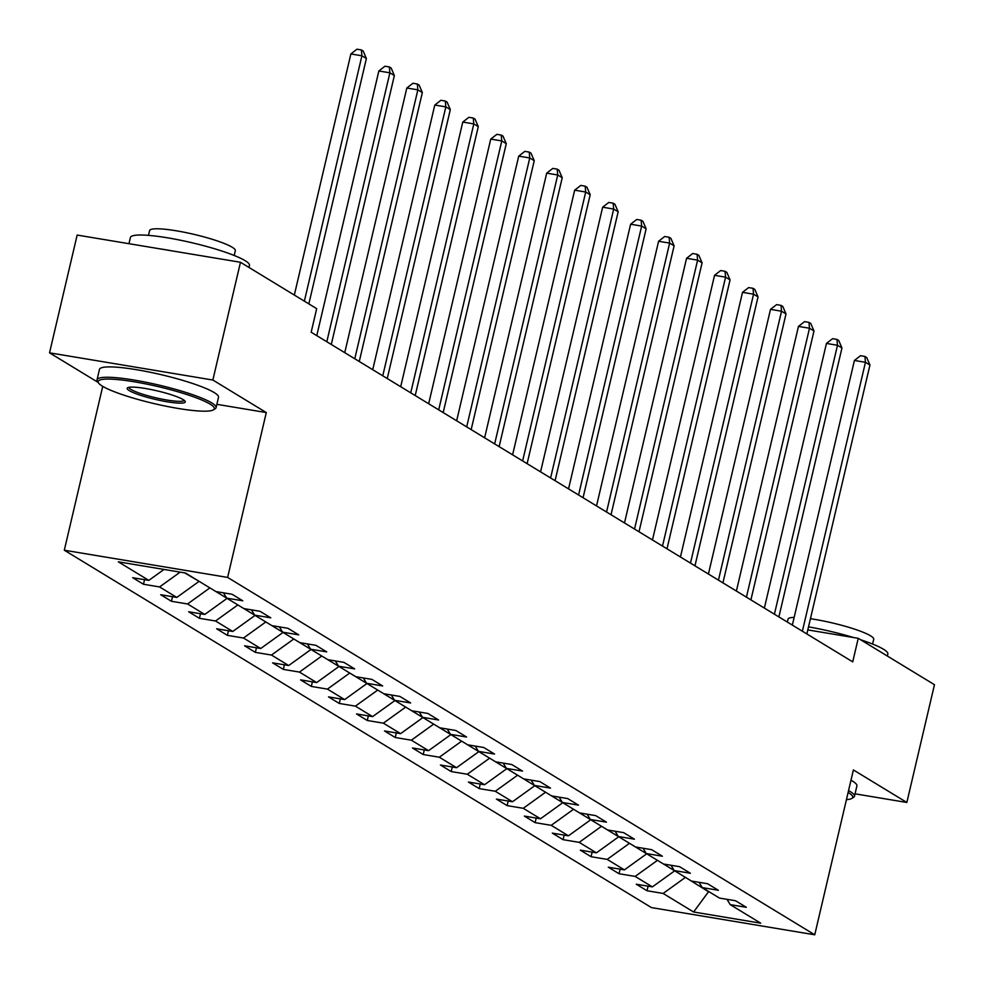 <?xml version="1.0" encoding="UTF-8"?>
<svg xmlns="http://www.w3.org/2000/svg" width="984" height="984" viewBox="0 0 984 984"><rect width="100%" height="100%" fill="white"/><g stroke="black" fill="none" stroke-linecap="round" stroke-linejoin="round"><path stroke-width="1.48" d="M64.304 550.216L651.42 907.58L814.74 934.8L227.624 577.423L64.304 550.216L102.742 386.368M216.861 404.326L266.295 412.567L212.852 380.033L49.532 352.826L98.179 382.432M49.532 352.826L77.158 235.065L240.477 262.273L212.852 380.033M727.004 899.327L730.214 904.628L746.327 907.309L735.577 900.766L719.464 898.072L702.244 887.593L718.357 890.286L707.594 883.73L691.481 881.049L674.274 870.569L690.387 873.251L679.624 866.707L663.511 864.014L646.291 853.546L662.404 856.228L651.642 849.672L635.541 846.99L618.321 836.511L634.434 839.192L623.672 832.649L607.558 829.967L590.351 819.487L606.464 822.169L595.701 815.625L579.588 812.932L562.368 802.452L578.481 805.146L567.719 798.59L551.618 795.908L534.398 785.429L550.511 788.11L539.749 781.567L523.636 778.873L506.428 768.406L522.529 771.087L511.778 764.531L495.665 761.85L478.445 751.37L494.558 754.051L483.796 747.508L467.683 744.826L450.475 734.347L466.588 737.028L455.826 730.485L439.713 727.791L422.493 717.311L438.606 720.005L427.856 713.449L411.743 710.768L394.522 700.288L410.636 702.97L399.873 696.426L383.76 693.732L366.552 683.265L382.665 685.946L371.903 679.39L355.79 676.709L338.57 666.229L354.683 668.911L343.933 662.367L327.82 659.686L310.6 649.206L326.713 651.888L315.95 645.344L299.837 642.65L282.629 632.171L298.742 634.864L287.98 628.309L271.867 625.627L254.647 615.148L270.76 617.829L259.997 611.285L243.897 608.592L226.677 598.124L242.79 600.806L232.027 594.25L215.914 591.568L185.435 573.008L118.338 561.839L148.818 580.388L132.717 577.706L143.467 584.25L144.55 579.674M730.214 904.628L760.706 923.176L693.609 911.996L663.13 893.447L647.017 890.754L648.087 886.178M143.467 584.25L159.58 586.944L176.8 597.423L160.687 594.73L171.45 601.286L187.563 603.967L204.77 614.447L188.657 611.765L199.42 618.309L215.533 620.99L232.753 631.47L216.64 628.788L227.39 635.344L243.503 638.026L260.723 648.505L244.61 645.811L255.373 652.367L271.486 655.049L288.693 665.528L272.58 662.847L283.343 669.391L299.456 672.084L316.676 682.564L300.563 679.87L311.325 686.426L327.426 689.107L344.646 699.587L328.533 696.906L339.296 703.449L355.409 706.131L372.616 716.61L356.516 713.929L367.266 720.485L383.379 723.166L400.599 733.646L384.486 730.952L395.248 737.508L411.349 740.189L428.569 750.669L412.456 747.988L423.218 754.531L439.331 757.225L456.539 767.704L440.438 765.011L451.189 771.567L467.302 774.248L484.522 784.728L468.409 782.046L479.171 788.59L495.284 791.271L512.492 801.751L496.379 799.069L507.141 805.625L523.254 808.307L540.474 818.786L524.361 816.093L535.111 822.649L551.224 825.33L568.444 835.81L552.332 833.128L563.094 839.672L579.207 842.365L596.415 852.845L580.302 850.151L591.064 856.707L607.177 859.389L624.397 869.868L608.284 867.187L619.047 873.731L635.147 876.412L652.367 886.891L636.254 884.21L647.017 890.754M240.477 262.273L316.688 308.668L311.165 332.223L852.722 661.863L858.245 638.321L807.803 629.908M674.507 870.717L657.3 860.237M699.034 882.304L702.244 887.593M652.367 886.891L674.446 871M635.147 876.412L657.226 860.52M646.537 853.681L629.317 843.202M671.051 865.28L674.274 870.569M624.397 869.868L646.463 853.964M607.177 859.389L629.256 843.485M618.555 836.658L601.347 826.179M643.081 848.245L646.291 853.546M596.415 852.845L618.493 836.941M579.207 842.365L601.273 826.462M590.584 819.635L573.364 809.155M615.111 831.222L618.321 836.511M568.444 835.81L590.523 819.906M551.224 825.33L573.303 809.438M562.614 802.6L545.394 792.12M587.128 814.186L590.351 819.487M540.474 818.786L562.541 802.882M523.254 808.307L545.333 792.403M534.632 785.576L517.424 775.097M559.158 797.163L562.368 802.452M512.492 801.751L534.57 785.859M495.284 791.271L517.35 775.38M506.662 768.541L489.442 758.061M531.176 780.14L534.398 785.429M484.522 784.728L506.6 768.824M467.302 774.248L489.38 758.344M478.691 751.518L461.471 741.038M503.205 763.104L506.428 768.406M456.539 767.704L478.618 751.801M439.331 757.225L461.41 741.321M450.709 734.495L433.501 724.015M475.235 746.081L478.445 751.37M428.569 750.669L450.647 734.765M411.349 740.189L433.427 724.298M422.739 717.459L405.519 706.979M447.253 729.046L450.475 734.347M400.599 733.646L422.665 717.742M383.379 723.166L405.457 707.262M394.768 700.436L377.548 689.956M419.282 712.022L422.493 717.311M372.616 716.61L394.695 700.719M355.409 706.131L377.487 690.239M366.786 683.4L349.578 672.921M391.312 694.999L394.522 700.288M344.646 699.587L366.724 683.683M327.426 689.107L349.504 673.204M338.816 666.377L321.596 655.898M363.33 677.964L366.552 683.265M316.676 682.564L338.742 666.66M299.456 672.084L321.534 656.18M310.833 649.354L293.626 638.874M335.359 660.941L338.57 666.229M288.693 665.528L310.772 649.637M271.486 655.049L293.552 639.157M282.863 632.318L265.643 621.839M307.389 643.905L310.6 649.206M260.723 648.505L282.802 632.601M243.503 638.026L265.582 622.122M254.893 615.295L237.673 604.816M279.407 626.882L282.629 632.171M232.753 631.47L254.819 615.578M215.533 620.99L237.611 605.098M226.91 598.26L209.703 587.78M251.437 609.859L254.647 615.148M204.77 614.447L226.849 598.543M187.563 603.967L209.629 588.063M198.94 581.236L184.697 572.897M223.466 592.823L226.677 598.124M176.8 597.423L198.879 581.519M159.58 586.944L180.146 572.135M148.818 580.388L164.02 569.441M855.047 793.83L906.842 802.464L934.468 684.704L858.245 638.321M906.842 802.464L853.399 769.943L814.74 934.8M266.295 412.567L227.624 577.423M708.578 891.455L709.243 891.861M685.27 877.261L708.517 891.738L693.609 911.996M663.13 893.447L685.196 877.543M171.45 601.286L172.52 596.71M199.42 618.309L200.49 613.733M227.39 635.344L228.472 630.756M255.373 652.367L256.443 647.792M283.343 669.391L284.413 664.815M311.325 686.426L312.395 681.851M339.296 703.449L340.366 698.874M367.266 720.485L368.348 715.897M395.248 737.508L396.318 732.932M423.218 754.531L424.288 749.956M451.189 771.567L452.271 766.991M479.171 788.59L480.241 784.014M507.141 805.625L508.211 801.038M535.111 822.649L536.194 818.073M563.094 839.672L564.164 835.096M591.064 856.707L592.134 852.132M619.047 873.731L620.117 869.155M304.363 301.166L361.915 55.793L366.392 58.523L308.841 303.896M294.327 295.052L350.87 53.948L361.915 55.793L361.374 49.938L363.17 51.033L366.392 58.523M350.87 53.948L356.971 49.2L361.374 49.938M210.084 404.104A59.667 8.733 -166.8 0 0 141.844 383.145A59.667 8.733 -166.8 0 0 98.486 382.911A59.667 8.733 -166.8 0 0 102.373 386.146A59.667 8.733 -166.8 0 0 162.126 405.396A59.667 8.733 -166.8 0 0 213.393 409.861A59.667 8.733 -166.8 0 0 210.084 404.104M98.486 382.911L97.391 381.189A61.131 8.942 13.2 0 1 97.047 379.75A61.131 8.942 13.2 0 1 146.149 382.284A61.131 8.942 13.2 0 1 211.732 402.911A61.131 8.942 13.2 0 1 216.086 407.671A61.131 8.942 13.2 0 1 215.127 408.803L213.393 409.861M183.159 399.615A29.84 4.366 13.2 0 1 185.103 401.238A29.84 4.366 13.2 0 1 163.418 401.115A29.84 4.366 13.2 0 1 129.31 390.636A29.84 4.366 13.2 0 1 127.649 387.757A29.84 4.366 13.2 0 1 153.283 389.996A29.84 4.366 13.2 0 1 183.159 399.615M128.929 387.327A28.364 4.145 -166.8 0 0 130.958 389.443A28.364 4.145 -166.8 0 0 161.081 398.951A28.364 4.145 -166.8 0 0 184.143 400.279M128.953 243.7L130.405 237.501A61.131 8.942 13.2 0 1 179.506 240.035A61.131 8.942 13.2 0 1 245.102 260.649A61.131 8.942 13.2 0 1 249.444 265.422L248.964 267.451M158.399 248.608A61.131 8.942 13.2 0 1 171.413 250.772M148.486 235.361L149.617 230.576A44.022 6.445 13.2 0 1 184.967 232.396A44.022 6.445 13.2 0 1 232.199 247.242A44.022 6.445 13.2 0 1 235.324 250.674L234.192 255.471M97.047 379.75L99.47 369.394A61.131 8.942 13.2 0 1 148.572 371.927A61.131 8.942 13.2 0 1 214.168 392.542A61.131 8.942 13.2 0 1 218.51 397.315L216.086 407.671M846.437 799.66A59.667 8.733 -166.8 0 0 851.787 798.442A59.667 8.733 -166.8 0 0 848.479 792.686A59.667 8.733 -166.8 0 0 848.122 792.477M848.565 790.595A61.131 8.942 13.2 0 1 850.127 791.493A61.131 8.942 13.2 0 1 854.481 796.265A61.131 8.942 13.2 0 1 853.522 797.397L851.787 798.442M791.087 624.348A61.131 8.942 13.2 0 1 792.489 624.496M808.528 626.857A61.131 8.942 13.2 0 1 853.669 637.558M860.557 639.723A61.131 8.942 13.2 0 1 883.497 649.243A61.131 8.942 13.2 0 1 887.839 654.003L887.371 656.033M787.335 622.06L788.012 619.17A44.022 6.445 13.2 0 1 794.162 617.386M810.435 618.715A44.022 6.445 13.2 0 1 870.594 635.836A44.022 6.445 13.2 0 1 873.718 639.268L872.599 644.053M850.988 780.226A61.131 8.942 13.2 0 1 852.562 781.136A61.131 8.942 13.2 0 1 856.904 785.896L854.481 796.265M326.811 341.743L389.885 72.816L394.363 75.547L331.288 344.474M316.774 335.63L378.852 70.983L389.885 72.816L389.356 66.961L391.152 68.056L394.363 75.547M378.852 70.983L384.941 66.223L389.356 66.961M354.781 358.766L417.856 89.852L422.345 92.582L359.271 361.497M344.744 352.666L406.822 88.006L417.856 89.852L417.327 83.997L419.123 85.079L422.345 92.582M406.822 88.006L412.911 83.259L417.327 83.997M382.764 375.802L445.838 106.875L450.315 109.605L387.241 378.532M372.727 369.689L434.793 105.042L445.838 106.875L445.309 101.02L447.093 102.115L450.315 109.605M434.793 105.042L440.893 100.282L445.309 101.02M410.734 392.825L473.808 123.91L478.286 126.629L415.211 395.556M400.697 386.724L462.775 122.065L473.808 123.91L473.279 118.043L475.075 119.138L478.286 126.629M462.775 122.065L468.864 117.317L473.279 118.043M438.704 409.861L501.778 140.933L506.268 143.664L443.194 412.579M428.667 403.748L490.745 139.088L501.778 140.933L501.25 135.079L503.045 136.173L506.268 143.664M490.745 139.088L496.834 134.341L501.25 135.079M466.687 426.884L529.761 157.957L534.238 160.687L471.164 429.614M456.65 420.771L518.728 156.124L529.761 157.957L529.232 152.102L531.016 153.196L534.238 160.687M518.728 156.124L524.816 151.364L529.232 152.102M494.657 443.907L557.731 174.992L562.221 177.723L499.134 446.638M484.62 437.806L546.698 173.147L557.731 174.992L557.202 169.137L558.998 170.22L562.221 177.723M546.698 173.147L552.787 168.399L557.202 169.137M522.627 460.942L585.701 192.015L590.191 194.746L527.116 463.673M512.602 454.829L574.668 190.183L585.701 192.015L585.173 186.16L586.968 187.255L590.191 194.746M574.668 190.183L580.769 185.422L585.173 186.16M550.609 477.966L613.684 209.051L618.161 211.769L555.087 480.696M540.573 471.865L602.651 207.206L613.684 209.051L613.155 203.184L614.951 204.278L618.161 211.769M602.651 207.206L608.739 202.458L613.155 203.184M578.58 495.001L641.654 226.074L646.144 228.805L583.069 497.719M568.543 488.888L630.621 224.229L641.654 226.074L641.125 220.219L642.921 221.314L646.144 228.805M630.621 224.229L636.709 219.481L641.125 220.219M606.55 512.024L669.637 243.097L674.114 245.828L611.039 514.755M596.525 505.911L658.591 241.264L669.637 243.097L669.095 237.242L670.891 238.337L674.114 245.828M658.591 241.264L664.692 236.504L669.095 237.242M634.532 529.048L697.607 260.133L702.084 262.863L639.01 531.778M624.496 522.947L686.574 258.288L697.607 260.133L697.078 254.278L698.874 255.36L702.084 262.863M686.574 258.288L692.662 253.54L697.078 254.278M662.503 546.083L725.577 277.156L730.066 279.887L666.992 548.814M652.466 539.97L714.544 275.323L725.577 277.156L725.048 271.301L726.844 272.396L730.066 279.887M714.544 275.323L720.632 270.563L725.048 271.301M690.485 563.106L753.559 294.179L758.037 296.91L694.962 565.837M680.448 557.005L742.514 292.346L753.559 294.179L753.031 288.324L754.814 289.419L758.037 296.91M742.514 292.346L748.615 287.599L753.031 288.324M718.455 580.142L781.53 311.215L786.007 313.945L722.933 582.86M708.418 574.029L770.497 309.37L781.53 311.215L781.001 305.36L782.797 306.454L786.007 313.945M770.497 309.37L776.585 304.622L781.001 305.36M746.426 597.165L809.5 328.238L813.989 330.968L750.915 599.896M736.389 591.052L798.467 326.405L809.5 328.238L808.971 322.383L810.767 323.478L813.989 330.968M798.467 326.405L804.555 321.645L808.971 322.383M774.408 614.188L837.482 345.273L841.96 348.004L778.885 616.919M764.371 608.087L826.449 343.428L837.482 345.273L836.954 339.418L838.737 340.501L841.96 348.004M826.449 343.428L832.538 338.68L836.954 339.418M802.378 631.224L865.453 362.296L869.942 365.027L806.855 633.954M792.341 625.111L854.419 360.464L865.453 362.296L864.924 356.442L866.719 357.536L869.942 365.027M854.419 360.464L860.508 355.704L864.924 356.442"/></g></svg>
